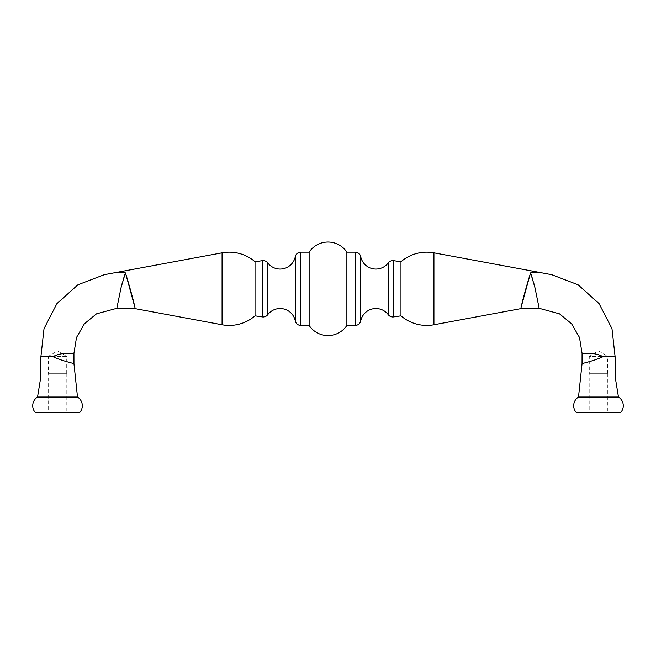 <?xml version="1.0" encoding="UTF-8"?>
<svg xmlns="http://www.w3.org/2000/svg" width="656" height="656" viewBox="0 0 656 656"><rect width="100%" height="100%" fill="white"/><g stroke="black" fill="none" stroke-linecap="round" stroke-linejoin="round"><path stroke-width="0.49" stroke-dasharray="3.28 2.46" d="M620.461 412.763L576.509 412.763M589.186 412.763L607.784 412.763L589.186 412.763L589.186 373.321L607.784 373.321L589.186 373.321M578.502 397.052L618.469 397.052M602.954 356.7C593.655 361.202 581.528 363.399 582.036 363.834C581.528 363.399 593.647 361.202 602.954 356.7C593.983 351.386 581.528 354.183 582.061 353.231C581.528 354.183 593.983 351.386 602.954 356.7L615.107 356.7M540.7 272.65L530.589 272.88M521.807 304.154L520.733 308.656M400.972 315.839L400.972 261.744M346.876 325.425L346.876 252.166M309.124 325.425L309.124 252.166M533.992 272.675L533.18 272.716M533.131 272.716L532.155 272.773M531.524 272.814L531.024 272.847M530.63 272.88L530.893 273.839M530.934 273.954L531.303 275.069M531.385 275.315L531.655 276.16M532.77 279.694L532.967 280.333M533.008 280.465L533.279 281.383M533.312 281.522L533.582 282.465M533.623 282.605L533.877 283.499M534.197 284.688L534.46 285.68M534.492 285.827L534.73 286.754M534.82 287.115L535.025 287.951M535.091 288.205L537.608 299.915M537.674 300.251L539.166 308.304M40.893 356.7L53.046 356.7C62.017 351.386 74.472 354.183 73.939 353.231C74.472 354.183 62.017 351.386 53.046 356.7C62.345 361.202 74.472 363.399 73.964 363.834C74.472 363.399 62.353 361.202 53.046 356.7M122.008 272.675L122.82 272.716M122.869 272.716L123.845 272.773M124.476 272.814L124.976 272.847M125.37 272.88L125.107 273.839M125.066 273.954L124.697 275.069M124.615 275.315L124.345 276.16M123.23 279.694L123.033 280.333M122.992 280.465L122.721 281.383M122.688 281.522L122.418 282.465M122.377 282.605L122.123 283.499M121.803 284.688L121.54 285.68M121.508 285.827L121.27 286.754M121.18 287.115L120.975 287.951M120.909 288.205L118.392 299.915M118.326 300.251L116.834 308.304M35.539 412.763L79.491 412.763M48.216 412.763L66.814 412.763L48.216 412.763L48.216 373.321L66.814 373.321L48.216 373.321M115.3 272.65L125.411 272.88M134.193 304.154L135.267 308.656M77.498 397.052L37.531 397.052M255.028 315.839L255.028 261.744M66.814 373.321L66.814 412.763M48.298 373.321L66.723 373.321L48.298 373.321L48.298 356.413L66.723 356.413L66.723 373.321M57.515 350.878L66.723 356.413L48.298 356.413L57.515 350.878M607.784 373.321L607.784 412.763M589.277 373.321L607.702 373.321L589.277 373.321L589.277 356.413L607.702 356.413L607.702 373.321M598.485 350.878L607.702 356.413L589.277 356.413L598.485 350.878M433.936 324.761L433.936 252.831M393.616 316.914L393.616 260.678M388.295 314.716L388.295 262.876M360.718 320.915L360.718 256.676M355.191 325.425L355.191 252.166M300.809 325.425L300.809 252.166M295.282 320.915L295.282 256.676M267.705 314.716L267.705 262.876M262.384 316.914L262.384 260.678M222.064 324.761L222.064 252.831"/><path stroke-width="0.98" d="M520.733 308.656L530.253 273.954C531.016 271.461 538.527 272.707 540.716 272.642L433.936 252.831L433.936 324.761L520.733 308.656L539.166 308.304L559.519 313.847L571.606 323.785L579.486 337.471L582.061 353.231L582.036 363.834L578.502 397.052A10.217 10.217 0 0 0 576.509 412.763L620.461 412.763A10.217 10.217 0 0 0 618.469 397.052L578.502 397.052M539.166 308.304L534.976 287.746L530.975 274.077C529.392 272.133 533.935 272.896 535.665 272.625L540.88 272.675L551.712 274.684L578.051 284.77L599.067 303.589L611.982 328.664L615.107 356.7L615.205 377.134L618.469 397.052M602.954 356.7C593.655 361.202 581.528 363.399 582.036 363.834C581.528 363.399 593.647 361.202 602.954 356.7C593.983 351.386 581.528 354.183 582.061 353.231C581.528 354.183 593.983 351.386 602.954 356.7L615.107 356.7M530.589 272.88C528.851 278.152 523.775 295.561 521.807 304.154M433.936 324.761A39.442 39.442 0 0 1 400.972 315.839L393.616 316.914A5.633 5.633 0 0 1 388.295 314.716A15.498 15.498 0 0 0 360.718 320.915A5.633 5.633 0 0 1 355.191 325.425L346.876 325.425A22.64 22.64 0 0 1 309.124 325.425L300.809 325.425A5.633 5.633 0 0 1 295.282 320.915A15.498 15.498 0 0 0 267.705 314.716A5.633 5.633 0 0 1 262.384 316.914L255.028 315.839A39.442 39.442 0 0 1 222.064 324.761L135.267 308.656L116.834 308.304L96.481 313.847L84.394 323.785L76.514 337.471L73.939 353.231L73.964 363.834L77.498 397.052A10.217 10.217 0 0 1 79.491 412.763L35.539 412.763A10.217 10.217 0 0 1 37.531 397.052L77.498 397.052M433.936 252.831A39.442 39.442 0 0 0 400.972 261.744L393.616 260.678A5.633 5.633 0 0 0 388.295 262.876L388.295 314.716M135.267 308.656L125.747 273.954C124.984 271.461 117.473 272.707 115.284 272.642L222.064 252.831A39.442 39.442 0 0 1 255.028 261.744L262.384 260.678A5.633 5.633 0 0 1 267.705 262.876A15.498 15.498 0 0 0 295.282 256.676A5.633 5.633 0 0 1 300.809 252.166L309.124 252.166A22.64 22.64 0 0 1 346.876 252.166L355.191 252.166A5.633 5.633 0 0 1 360.718 256.676A15.498 15.498 0 0 0 388.295 262.876M540.716 272.642L533.992 272.675M532.155 272.773L531.524 272.814M531.655 276.16L532.77 279.694M533.877 283.499L534.197 284.688M116.834 308.304L121.024 287.746L125.025 274.077C126.608 272.133 122.065 272.896 120.335 272.625L115.12 272.675L104.288 274.684L77.949 284.77L56.933 303.589L44.018 328.664L40.893 356.7L40.795 377.134L37.531 397.052M115.284 272.642L122.008 272.675M123.845 272.773L124.476 272.814M124.345 276.16L123.23 279.694M122.123 283.499L121.803 284.688M125.411 272.88C127.149 278.152 132.225 295.561 134.193 304.154M53.046 356.7C62.017 351.386 74.472 354.183 73.939 353.231C74.472 354.183 62.017 351.386 53.046 356.7C62.345 361.202 74.472 363.399 73.964 363.834C74.472 363.399 62.353 361.202 53.046 356.7L40.893 356.7M400.972 261.744L400.972 315.839M346.876 252.166L346.876 325.425M309.124 252.166L309.124 325.425M255.028 261.744L255.028 315.839M393.616 260.678L393.616 316.914M355.191 252.166L355.191 325.425M222.064 252.831L222.064 324.761M300.809 252.166L300.809 325.425M262.384 260.678L262.384 316.914M295.282 256.676L295.282 320.915M267.705 262.876L267.705 314.716M360.718 256.676L360.718 320.915M551.712 274.684L541.143 272.724L551.712 274.684M114.857 272.724L104.288 274.684L114.857 272.724"/></g></svg>
